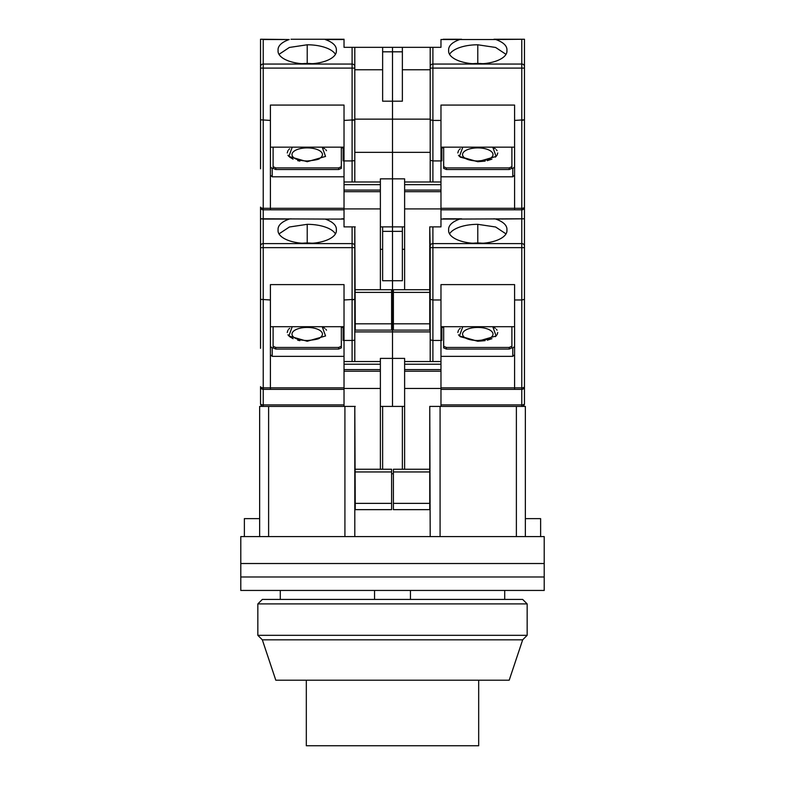 <?xml version="1.0" encoding="UTF-8"?>
<svg xmlns="http://www.w3.org/2000/svg" width="785" height="785" viewBox="0 0 785 785"><rect width="100%" height="100%" fill="white"/><g stroke="black" fill="none" stroke-linecap="round" stroke-linejoin="round"><path stroke-width="1.18" d="M525.361 518.63L540.62 518.63L540.62 536.587M380.382 469.253L380.382 358.392L392.5 358.392L392.5 331.908L392.5 406.414L392.5 358.392L404.618 358.392L404.618 371.226L440.974 371.226L440.974 406.414L429.758 406.414L430.2 536.587L240.789 536.587L240.789 563.512L544.211 563.512L544.211 536.587L354.8 536.587L354.8 406.414L355.242 503.371L391.607 503.371L391.607 469.253L355.242 469.253M525.361 536.587L525.361 406.414L516.383 406.414L516.383 536.587M374.543 590.448L374.543 599.426M410.457 599.426L410.457 590.448M440.974 406.414L516.383 406.414M268.617 536.587L268.617 406.414L259.639 406.414L259.639 536.587M244.38 536.587L244.38 518.63L259.639 518.63M268.617 406.414L355.242 406.414M354.8 406.414L344.919 406.414L344.919 536.587M404.618 406.414L380.382 406.414M440.081 536.587L440.081 406.414L430.2 406.414M402.371 406.414L402.371 469.253M393.393 473.748L391.607 473.748M382.629 469.253L382.629 406.414M478.683 680.212L478.683 745.75L306.317 745.75L306.317 680.212M544.211 590.448L240.789 590.448L240.789 563.512L544.211 563.512L544.211 576.985L240.789 576.985L544.211 576.985L544.211 590.448M262.327 599.426L522.673 599.426L527.157 603.91L257.843 603.91L262.327 599.426M522.673 639.824L262.327 639.824L275.8 680.212L509.2 680.212L522.673 639.824L527.157 635.33L257.843 635.33L257.843 603.91M527.157 635.33L527.157 603.91M262.327 639.824L257.843 635.33M524.468 299.713L524.468 299.075M477.78 327.433A15.219 6.672 180 0 1 491.194 330.956A15.219 6.672 180 0 1 490.468 337.795C490.066 338.885 485.837 339.797 477.78 340.523C472.148 340.396 467.919 339.483 465.103 337.795A15.219 6.672 180 0 1 464.367 330.956A15.219 6.672 180 0 1 477.78 327.433M495.345 328.326L492.774 326.707L496.11 335.97L477.78 341.249L459.451 335.97L462.797 326.707M460.216 328.326L459.215 329.268M458.509 330.191L457.812 332.497M458.509 334.793L459.215 335.715M460.216 336.667L477.78 341.249L485.14 340.641M472.864 243.271A18.86 8.272 180 0 1 477.78 242.987A18.86 8.272 180 0 1 482.697 243.271M506.904 229.897L506.963 229.132C506.757 225.03 503.038 221.674 495.796 219.064L524.468 218.789L524.468 299.35L521.77 299.978L514.587 299.978L514.587 284.612L440.974 284.612L440.974 299.978L432.898 299.978L432.898 247.638L430.2 247.638L429.758 226.875L440.974 226.875L440.974 219.064L459.774 219.064C452.543 221.664 448.824 225.02 448.608 229.132L448.657 229.897A29.173 12.786 0 0 0 448.608 230.662A29.173 12.786 0 0 0 477.78 243.448A29.173 12.786 0 0 0 506.963 230.662A29.173 12.786 0 0 0 506.904 229.897L506.924 231.281M459.774 219.064L524.468 218.789L524.468 246.019A2.689 2.424 180 0 0 521.77 243.605L432.898 243.605L432.898 226.875M524.468 247.638L521.77 247.638L521.77 299.978L524.468 299.35L524.468 403.725A2.689 2.689 0 0 1 521.77 406.414A2.689 2.689 0 0 0 524.468 403.725A2.689 1.177 0 0 1 521.77 404.903L521.77 406.414M521.77 299.978L521.77 387.849A2.689 1.177 0 0 0 524.468 386.662A2.689 2.689 0 0 1 521.77 389.36L521.77 404.903L440.974 404.903M511.898 326.707L511.898 347.883L509.2 349.06L446.361 349.06L443.672 347.883L443.672 346.273L446.361 347.451L509.2 347.451L509.2 349.06M443.672 327.423L441.876 327.423M440.974 340.405L441.876 340.405L441.876 326.707M440.974 356.341L512.791 356.341L512.791 348.079L514.587 346.47M514.587 299.978L514.587 389.36L521.77 389.36L521.77 387.849L440.974 387.849M402.371 226.875L402.371 280.736L392.5 280.736L392.5 331.908L392.5 47.326L344.026 47.326L344.026 39.25L325.226 39.525C332.457 42.115 336.176 45.471 336.392 49.583L336.343 50.348A29.173 12.786 180 0 1 336.392 51.123A29.173 12.786 180 0 1 307.22 63.909A29.173 12.786 180 0 1 278.037 51.123A29.173 12.786 180 0 1 278.096 50.348L278.037 49.583C278.243 45.491 281.962 42.135 289.204 39.525L262.053 39.25L263.23 39.525L263.23 68.089L260.532 68.089L260.532 119.811L260.532 39.25L260.532 41.772L260.532 39.25L262.053 39.25M440.974 219.064L461.59 218.789L443.211 218.789M446.361 349.06L446.361 347.451M511.898 346.273L509.2 347.451M512.791 356.341L514.587 354.732M443.672 326.707L443.672 346.273M440.974 371.226L440.974 361.532L404.618 361.532M440.974 299.978L440.974 361.532M429.758 406.414L429.758 509.651L393.393 509.651L393.393 503.371L429.758 503.371M404.618 371.226L404.618 469.253M440.974 389.36L514.587 389.36M430.2 247.638L430.2 299.35L429.758 249.316M440.974 340.464L432.898 340.464L432.898 299.978L430.2 299.35L430.2 361.532M514.587 326.707L440.974 326.707M493.981 218.789L495.796 219.064M506.011 233.891L495.639 227.002L477.78 224.324A29.173 12.786 0 0 0 449.55 233.891M448.657 229.897L448.637 231.281M391.607 298.692L393.393 298.692M404.618 249.316L402.371 249.316M354.8 331.908L430.2 331.908M487.299 340.199L491.91 338.688M495.345 336.667L496.355 335.715M497.052 334.793L497.759 332.497M497.052 330.191L496.355 329.268M440.974 388.457L404.618 388.457M429.758 469.253L393.393 469.253L393.393 503.371M430.2 339.846L432.898 340.464L432.898 361.532M289.655 328.326L288.644 329.268M287.948 330.191L287.241 332.497M287.948 334.793L288.644 335.715M289.655 336.667L293.09 338.688M297.701 340.199L299.86 340.641M307.22 327.433A15.219 6.672 180 0 1 320.633 330.956A15.219 6.672 180 0 1 319.897 337.795C319.495 338.885 315.266 339.797 307.22 340.523C301.577 340.396 297.348 339.483 294.532 337.795A15.219 6.672 180 0 1 293.806 330.956A15.219 6.672 180 0 1 307.22 327.433M324.784 328.326L322.203 326.707L325.549 335.97L307.22 341.249L288.89 335.97L292.226 326.707M302.303 243.271A18.86 8.272 180 0 1 307.22 242.987A18.86 8.272 180 0 1 312.136 243.271M260.532 299.075L260.532 299.713M260.532 221.311L260.532 218.789L263.23 219.064L263.23 247.638L260.532 247.638L260.532 299.35L260.532 218.789L325.226 219.064C332.457 221.664 336.176 225.02 336.392 229.132L336.343 229.897A29.173 12.786 180 0 1 336.392 230.662A29.173 12.786 180 0 1 307.22 243.448A29.173 12.786 180 0 1 278.037 230.662A29.173 12.786 180 0 1 278.096 229.897L278.037 229.132C278.243 225.03 281.962 221.674 289.204 219.064L291.019 218.789M260.532 323.322L260.532 324.725M260.532 348.334L260.532 299.35L270.413 299.978L270.413 284.612L344.026 284.612L344.026 299.978L354.8 299.35L354.8 226.875L355.242 323.822L391.607 323.822L391.607 289.714L355.242 289.714M344.026 404.903L263.23 404.903A2.689 1.177 0 0 1 260.532 403.725A2.689 2.689 0 0 0 263.23 406.414A2.689 2.689 0 0 1 260.532 403.725L260.532 386.662A2.689 1.177 0 0 0 263.23 387.849L263.23 247.638L352.102 247.638L352.102 226.875M263.23 406.414L263.23 389.36A2.689 2.689 0 0 1 260.532 386.662M343.123 326.707L343.123 340.405L344.026 340.405M341.328 327.423L343.123 327.423M275.8 349.06L275.8 347.451L273.101 346.273L273.101 347.883L275.8 349.06L338.639 349.06L341.328 347.883L341.328 326.707M344.026 356.341L272.209 356.341L272.209 348.079L270.413 346.47M270.413 299.978L270.413 387.849L263.23 387.849L263.23 389.36L270.413 389.36L270.413 387.849L344.026 387.849M382.629 226.875L382.629 231.359L392.5 231.359L392.5 226.875L380.382 226.875M402.371 231.359L392.5 231.359L392.5 280.736L382.629 280.736L382.629 231.359M341.789 218.789L344.026 218.789M338.639 349.06L338.639 347.451L341.328 346.273M275.8 347.451L338.639 347.451M273.101 346.273L273.101 326.707M272.209 356.341L270.413 354.732M335.45 233.891A29.173 12.786 0 0 0 307.22 224.324L289.38 227.002L278.989 233.891M278.076 231.281L278.096 229.897M336.363 231.281L336.343 229.897M354.8 361.532L354.8 299.35L352.102 299.978L352.102 247.638L354.8 247.638L354.8 226.875M344.026 326.707L270.413 326.707M344.026 406.414L344.026 364.22L380.382 364.22M380.382 361.532L344.026 361.532L344.026 364.22M344.026 361.532L344.026 299.978M270.413 389.36L344.026 389.36M391.607 503.371L391.607 509.651L355.242 509.651L355.242 503.371M382.629 249.316L380.382 249.316M326.491 330.191L325.785 329.268M380.382 388.457L344.026 388.457M352.102 299.978L352.102 340.464L344.026 340.464M352.102 361.532L352.102 340.464L354.271 340.209M524.468 120.164L524.468 119.536M477.78 147.894A15.219 6.672 180 0 1 491.194 151.407A15.219 6.672 180 0 1 490.468 158.256C490.066 159.345 485.837 160.248 477.78 160.984C472.148 160.846 467.919 159.944 465.103 158.256A15.219 6.672 180 0 1 464.367 151.407A15.219 6.672 180 0 1 477.78 147.894M495.345 148.777L492.774 147.168L496.11 156.431L477.78 161.71L459.451 156.431L462.797 147.168M460.216 148.777L459.215 149.729M458.509 150.651L457.812 152.957M458.509 155.253L459.215 156.176M460.216 157.128L477.78 161.71L485.14 161.092M472.864 63.722A18.86 8.272 180 0 1 477.78 63.438A18.86 8.272 180 0 1 482.697 63.722M506.904 50.348L506.963 49.583C506.757 45.491 503.038 42.135 495.796 39.525L524.468 39.25L524.468 66.48A2.689 2.424 180 0 0 521.77 64.056L432.898 64.056L432.898 47.326L440.974 47.326L440.974 39.525L459.774 39.525C452.543 42.115 448.824 45.471 448.608 49.583L448.657 50.348A29.173 12.786 0 0 0 448.608 51.123A29.173 12.786 0 0 0 477.78 63.909A29.173 12.786 0 0 0 506.963 51.123A29.173 12.786 0 0 0 506.904 50.348L506.924 51.741M524.468 66.48L524.468 218.789M524.468 68.089L521.77 68.089L521.77 120.429L524.468 119.811L514.587 120.429L514.587 209.811L521.77 209.811L521.77 218.789M524.468 207.122A2.689 2.689 0 0 1 521.77 209.811L521.77 208.3A2.689 1.177 0 0 0 524.468 207.122M432.898 47.326L392.5 47.326L392.5 119.143L430.2 119.143L430.2 69.777L402.371 69.777M511.898 147.168L511.898 168.343L509.2 169.521L446.361 169.521L443.672 168.343L443.672 166.724L446.361 167.911L509.2 167.911L509.2 169.521M443.672 147.874L441.876 147.874M440.974 160.866L441.876 160.866L441.876 147.168M440.974 176.802L512.791 176.802L512.791 168.539L514.587 166.92M404.618 226.875L392.5 226.875L392.5 178.843L404.618 178.843L404.618 289.714M514.587 120.429L514.587 105.072L440.974 105.072L440.974 120.429L432.898 120.429L430.2 119.811L430.2 119.143M402.371 47.326L402.371 101.196L382.629 101.196L382.629 51.82L402.371 51.82M440.974 39.525L495.796 39.525M443.211 39.25L461.59 39.25L443.211 39.25M446.361 169.521L446.361 167.911M511.898 166.724L509.2 167.911M512.791 176.802L514.587 175.192M443.672 147.168L443.672 166.724M404.618 191.677L440.974 191.677L440.974 181.983L404.618 181.983M440.974 191.677L440.974 226.875M440.974 120.429L440.974 181.983M429.758 226.875L429.758 330.112L393.393 330.112L393.393 323.822L429.758 323.822M440.974 209.811L514.587 209.811M430.2 47.326L430.2 181.983M514.587 147.168L440.974 147.168M522.947 39.25L493.981 39.25M506.011 54.351L495.639 47.463L477.78 44.784A29.173 12.786 0 0 0 449.55 54.351M459.774 39.525L461.59 39.25M448.657 50.348L448.637 51.741M354.8 119.143L392.5 119.143L392.5 152.359L430.2 152.359M487.299 160.65L491.91 159.149M495.345 157.128L496.355 156.176M497.052 155.253L497.759 152.957M497.052 150.651L496.355 149.729M440.974 160.925L432.898 160.925L432.898 181.983M440.974 208.918L404.618 208.918M429.758 289.714L393.393 289.714L393.393 323.822M430.2 160.307L432.898 160.925L432.898 68.089L521.77 68.089L521.77 39.525M289.655 148.777L288.644 149.729M287.948 150.651L287.241 152.947M287.948 155.253L288.644 156.176M289.655 157.128L293.09 159.149M297.701 160.65L299.86 161.092M307.22 147.894A15.219 6.672 180 0 1 320.633 151.407A15.219 6.672 180 0 1 319.897 158.256C319.495 159.345 315.266 160.248 307.22 160.984C301.577 160.846 297.348 159.944 294.532 158.256A15.219 6.672 180 0 1 293.806 151.407A15.219 6.672 180 0 1 307.22 147.894M324.784 148.777L322.203 147.168L325.549 156.431L307.22 161.71L288.89 156.431L292.226 147.168M302.303 63.722A18.86 8.272 180 0 1 307.22 63.438A18.86 8.272 180 0 1 312.136 63.722M260.532 119.536L260.532 145.186M260.532 168.795L260.532 119.811L270.413 120.429L270.413 105.072L344.026 105.072L344.026 120.429L354.8 119.811L354.8 47.326M260.532 224.176L260.532 207.122A2.689 1.177 0 0 0 263.23 208.3L263.23 68.089L352.102 68.089L352.102 47.326M263.23 218.789L263.23 209.811A2.689 2.689 0 0 1 260.532 207.122M343.123 147.168L343.123 160.866L344.026 160.866M341.328 147.874L343.123 147.874M275.8 169.521L275.8 167.911L273.101 166.724L273.101 168.343L275.8 169.521L338.639 169.521L341.328 168.343L341.328 147.168M344.026 176.802L272.209 176.802L272.209 168.539L270.413 166.92M270.413 120.429L270.413 208.3L263.23 208.3L263.23 209.811L270.413 209.811L270.413 208.3L344.026 208.3M354.8 152.359L392.5 152.359L392.5 178.843L380.382 178.843L380.382 181.983L344.026 181.983L344.026 184.681L380.382 184.681L380.382 208.918L344.026 208.918L344.026 226.875L355.242 226.875M382.629 47.326L382.629 51.82M341.789 39.25L323.41 39.25L341.789 39.25M338.639 169.521L338.639 167.911L341.328 166.724M275.8 167.911L338.639 167.911M273.101 166.724L273.101 147.168M272.209 176.802L270.413 175.192M291.019 39.25L323.41 39.25M335.45 54.351A29.173 12.786 0 0 0 307.22 44.784L289.38 47.453L278.989 54.351M278.076 51.741L278.096 50.348M336.363 51.741L336.343 50.348M354.8 181.983L354.8 119.811L352.102 120.429L352.102 68.089L354.8 68.089M344.026 147.168L270.413 147.168M344.026 208.918L344.026 184.681M344.026 181.983L344.026 120.429M270.413 209.811L344.026 209.811M380.382 208.918L380.382 289.714M380.382 184.681L380.382 181.983M391.607 323.822L391.607 330.112L355.242 330.112L355.242 323.822M382.629 69.777L354.8 69.777M326.491 150.651L325.785 149.729M352.102 120.429L352.102 160.925L344.026 160.925M352.102 181.983L352.102 160.925L354.271 160.67M430.2 246.019A2.689 2.424 0 0 1 432.898 243.605L432.898 247.638L521.77 247.638L521.77 219.064M477.78 224.324L477.78 242.81M429.758 471.952L393.393 471.952M440.974 369.607L404.618 369.607M404.618 364.22L440.974 364.22M260.532 246.019A2.689 2.424 0 0 1 263.23 243.605L352.102 243.605A2.689 2.424 0 0 1 354.8 246.019M289.204 219.064L263.23 219.064M344.026 219.064L325.226 219.064M307.22 242.81L307.22 224.324M380.382 371.226L344.026 371.226M391.607 471.952L355.242 471.952M380.382 369.607L344.026 369.607M521.77 120.429L521.77 208.3L440.974 208.3M430.2 66.48A2.689 2.424 0 0 1 432.898 64.056L432.898 68.089L430.2 68.089M477.78 44.784L477.78 63.271M429.758 292.403L393.393 292.403M440.974 190.068L404.618 190.068M404.618 184.681L440.974 184.681M260.532 66.48A2.689 2.424 0 0 1 263.23 64.056L352.102 64.056A2.689 2.424 0 0 1 354.8 66.48M289.204 39.525L263.23 39.525M344.026 39.525L325.226 39.525M307.22 63.271L307.22 44.784M380.382 191.677L344.026 191.677M391.607 292.403L355.242 292.403M380.382 190.068L344.026 190.068M280.284 599.426L280.284 590.448M504.716 599.426L504.716 590.448M465.103 337.795L472.501 340.15M475.484 340.454L477.78 340.523M471.873 243.183L483.688 243.183M313.127 243.183L301.312 243.183M471.873 63.644L483.688 63.644M313.127 63.644L301.312 63.644"/></g></svg>
